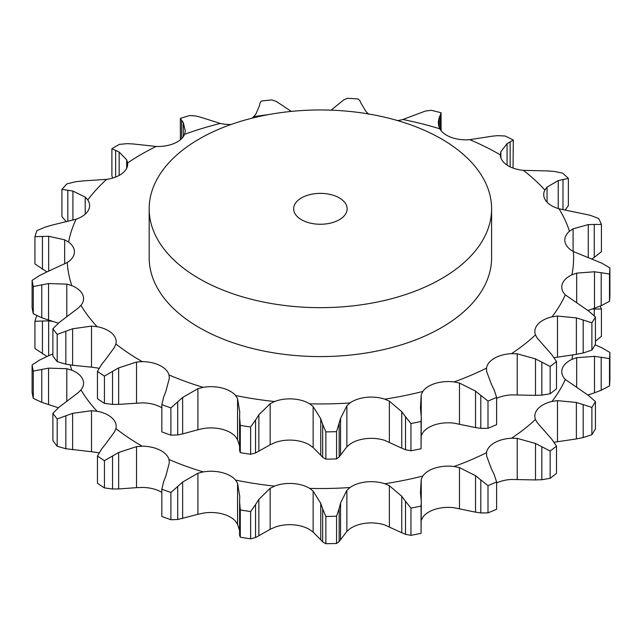 <?xml version="1.0" encoding="UTF-8"?>
<svg xmlns="http://www.w3.org/2000/svg" width="642" height="642" viewBox="0 0 642 642"><rect width="100%" height="100%" fill="white"/><g stroke="black" fill="none" stroke-linecap="round" stroke-linejoin="round"><path stroke-width="0.96" d="M550.154 478.306L550.154 451.045L541.84 446.72L541.84 479.718L550.154 478.306A289.558 167.177 0 0 0 556.51 473.339L556.51 446.078L551.639 439.048L537.266 422.717L535.476 419.499A27.397 15.817 180 0 1 534.842 416.112A27.397 15.817 180 0 1 538.012 408.721A27.397 15.817 180 0 1 552.008 401.435A253.245 146.207 0 0 0 565.321 379.47A27.397 15.817 180 0 1 561.766 371.678A27.397 15.817 180 0 1 562.248 368.733A27.397 15.817 180 0 1 571.902 359.4A253.245 146.207 0 0 0 572.688 354.946M534.874 479.935L542.474 479.67M542.474 447.073L534.874 443.173M550.154 451.045A289.558 167.177 0 0 0 556.51 446.078M496.611 482.92A27.397 15.817 0 0 1 511.53 479.47L535.508 479.935L535.508 443.47L517.219 438.39L511.53 438.229A253.245 146.207 0 0 0 535.476 419.499M491.467 468.901L486.628 456.053L486.516 452.666A27.397 15.817 180 0 1 494.444 442.803A27.397 15.817 180 0 1 511.53 438.229M59.241 407.02L52.893 413.312A289.558 167.177 0 0 0 57.178 418.977L72.602 413.36L91.501 410.695L97.078 411.265A27.397 15.817 180 0 1 111.973 417.926A27.397 15.817 180 0 1 116.17 426.336A27.397 15.817 180 0 1 115.897 428.559A253.245 146.207 0 0 0 141.32 445.7A253.245 146.207 0 0 0 142.203 446.206A27.397 15.817 180 0 1 159.834 450.034A27.397 15.817 180 0 1 169.015 459.528A253.245 146.207 0 0 0 203.153 471.91A27.397 15.817 180 0 1 221.955 472.568A27.397 15.817 180 0 1 235.582 480.08A253.245 146.207 0 0 0 274.527 486.106A27.397 15.817 180 0 1 292.832 483.538A27.397 15.817 180 0 1 309.685 488.393A253.245 146.207 0 0 0 349.978 487.527A27.397 15.817 180 0 1 366.149 481.949A27.397 15.817 180 0 1 384.735 483.723A253.245 146.207 0 0 0 422.797 476.035A27.397 15.817 180 0 1 435.404 467.962A27.397 15.817 180 0 1 454.071 466.493A253.245 146.207 0 0 0 486.516 452.666M39.916 359.881L32.1 364.953A289.558 167.177 0 0 0 33.296 371.092L48.559 368.139L66.808 368.717L71.8 370.201A27.397 15.817 180 0 1 82.633 379.101A27.397 15.817 180 0 1 83.564 383.194A27.397 15.817 180 0 1 80.956 389.927A253.245 146.207 0 0 0 97.078 411.265M459.479 508.665L459.479 467.625L475.521 475.69L475.521 512.156L454.071 507.734A27.397 15.817 0 0 0 435.404 509.202A27.397 15.817 0 0 0 422.797 517.275L421.232 520.341M389.373 526.777L389.373 485.729L401.756 496.274L401.756 532.74L384.735 524.963A27.397 15.817 0 0 0 366.149 523.19A27.397 15.817 0 0 0 349.978 528.759L346.865 531.416L346.865 490.376L349.978 487.527M313.144 532.146L313.144 491.106L320.759 503.384L320.759 539.85L313.144 532.146L309.685 529.634A27.397 15.817 0 0 0 292.832 524.771A27.397 15.817 0 0 0 274.527 527.347L270.154 529.353L270.154 488.305L274.527 486.106M239.602 530.581L237.556 524.305L235.582 521.32A27.397 15.817 0 0 0 221.955 513.809A27.397 15.817 0 0 0 203.153 513.151L197.897 514.322L197.897 473.274L203.153 471.91M161.832 492.374A27.397 15.817 0 0 0 159.834 491.274A27.397 15.817 0 0 0 142.203 487.447L136.529 487.663L136.529 446.615L142.203 446.206M99.037 452.915A27.397 15.817 0 0 0 97.078 452.506L91.501 451.743L91.501 410.695M165.869 475.931L169.327 462.906L169.015 459.528M197.897 514.322L177.706 519.498L177.706 486.492L170.892 492.478A289.558 167.177 0 0 1 161.832 489.188L163.734 481.42M177.706 486.492L182.641 482.022L197.897 473.274M163.517 481.998L166.085 475.409M239.731 496.402L237.556 483.266L235.582 480.08M270.154 529.353L255.556 537.555L255.556 504.556L250.629 511.562A289.558 167.177 0 0 1 240.293 509.957L239.61 502.084L239.602 535.316M255.556 504.556L258.87 499.356L270.154 488.305M239.594 502.686L239.747 495.857M313.144 491.106L309.685 488.393M339.161 508.56L336.56 516.224A289.558 167.177 0 0 1 325.871 516.449L322.661 508.921L322.661 541.92L325.871 543.71A289.558 167.177 0 0 0 336.56 543.485L339.161 541.559L339.161 508.56L340.557 502.959L346.865 490.376M322.854 509.499L320.575 502.863M389.373 485.729L384.735 483.723M421.288 501.875L421.064 506.057A289.558 167.177 0 0 1 410.96 508.095L405.511 501.314L405.511 534.313L410.96 535.356A289.558 167.177 0 0 0 421.064 533.317L421.288 501.875L420.462 492.494L421.232 479.293L422.797 476.035M405.888 501.843L401.386 495.793M421.232 499.773L421.232 479.293M459.479 467.625L454.071 466.493M496.611 481.957A289.558 167.177 0 0 1 488 485.625L480.802 479.943L480.802 512.95L488 512.886A289.558 167.177 0 0 0 496.611 509.218L496.611 481.957L494.083 474.286M494.348 474.855L491.202 468.387M481.331 480.401L475 475.297M554.126 442.226L576.38 438.943L576.38 402.478L557.481 400.632L552.008 401.435M595.423 401.595A289.558 167.177 0 0 1 591.892 407.429L583.193 404.58L583.193 437.579L591.892 434.69A289.558 167.177 0 0 0 595.423 428.856L595.423 401.595L588.65 395.584L565.321 379.47M583.875 404.813L575.697 402.293M587.912 395.023L594.5 392.816L594.5 356.35L576.668 357.698L571.902 359.4M609.9 352.466A289.558 167.177 0 0 1 609.499 358.645L601.201 357.273L601.201 390.272L609.499 385.906A289.558 167.177 0 0 0 609.9 379.727L609.9 352.466L601.819 347.747L595.094 344.85M601.875 357.393L593.826 356.286M600.134 306.138A289.558 167.177 0 0 1 601.426 309.027L592.237 309.003M36.763 315.631A289.558 167.177 0 0 0 34.933 321.265L48.664 320.839L52.435 321.393M46.336 356.775L52.893 353.878M39.274 360.226L46.978 356.495M66.808 401.346L66.808 368.717M64.673 402.879L78.003 392.84L80.956 389.927M58.703 407.461L65.219 402.486M105.737 443.807L114.517 431.849L115.897 428.559M101.773 448.766L97.456 455.997A289.558 167.177 0 0 0 104.437 460.675L118.658 452.474L136.529 446.615M101.38 449.288L106.131 443.341M475 512.051L481.331 512.998M575.697 439.048L583.875 437.411M401.386 532.555L405.888 534.441M593.826 393.04L601.875 389.991M346.865 531.416L339.161 541.559M320.575 539.617L322.854 542.097M595.423 341.223L601.426 336.288L601.426 309.027M255.556 537.555L250.629 538.815A289.558 167.177 0 0 1 240.293 537.218L239.61 535.083M177.706 519.498L170.892 519.739A289.558 167.177 0 0 1 161.832 516.449L161.832 489.188M136.529 487.663L118.658 488.947L112.543 488.995L104.437 487.936A289.558 167.177 0 0 1 97.456 483.249L97.456 455.997M91.501 451.743L65.845 448.75L57.178 446.238A289.558 167.177 0 0 1 52.893 440.572L52.893 413.312M58.35 407.758L41.762 402.357L33.296 398.353A289.558 167.177 0 0 1 32.1 392.214L32.1 364.953M46.986 356.487L34.933 348.526L34.933 321.265M118.658 488.947L118.658 452.474M182.641 518.487L182.641 482.022M170.892 492.478L170.892 519.739M240.293 509.957L240.293 537.218M258.87 535.829L258.87 499.356M250.629 511.562L250.629 538.815M325.871 516.449L325.871 543.71M340.557 539.424L340.557 502.959M336.56 516.224L336.56 543.485M410.96 508.095L410.96 535.356M421.064 506.057L421.064 533.317M488 485.625L488 512.886M591.892 407.429L591.892 434.69M609.499 358.645L609.499 385.906M48.664 355.74L48.664 320.839M42.444 353.927L42.444 320.92M33.296 371.092L33.296 398.353M48.559 404.604L48.559 368.139M41.762 402.357L41.762 369.359M57.178 418.977L57.178 446.238M72.602 449.825L72.602 413.36M65.845 448.75L65.845 415.751M104.437 460.675L104.437 487.936M112.543 488.995L112.543 455.989M101.773 364.191L97.456 371.421L97.456 398.674A289.558 167.177 0 0 0 104.437 403.361L112.543 404.42L118.658 404.372L142.203 402.871A27.397 15.817 180 0 1 159.834 406.699A27.397 15.817 180 0 1 161.832 407.798M197.897 429.747L182.641 433.912L182.641 397.446L197.897 388.699L197.897 429.747L203.153 428.575A27.397 15.817 180 0 1 221.955 429.233A27.397 15.817 180 0 1 235.582 436.745L237.556 439.73L239.602 446.005M270.154 444.778L274.527 442.771A27.397 15.817 180 0 1 292.832 440.195A27.397 15.817 180 0 1 309.685 445.058L313.144 447.57L320.759 455.274L320.759 418.809L313.144 406.53L309.685 403.818A27.397 15.817 0 0 0 292.832 398.963A27.397 15.817 0 0 0 274.527 401.531L270.154 403.73L270.154 444.778L255.556 452.979L250.629 454.239A289.558 167.177 0 0 1 240.293 452.642L239.61 450.507M346.865 446.84L349.978 444.184A27.397 15.817 180 0 1 366.149 438.614A27.397 15.817 180 0 1 384.735 440.388L401.756 448.164L401.756 411.699L389.373 401.154L384.735 399.147A27.397 15.817 0 0 0 366.149 397.374A27.397 15.817 0 0 0 349.978 402.951L346.865 405.8L346.865 446.84L339.161 456.984L336.56 458.91A289.558 167.177 0 0 1 325.871 459.134L322.661 457.345L322.661 424.346L325.871 431.873A289.558 167.177 0 0 0 336.56 431.649L340.557 418.383L346.865 405.8M421.232 435.766L422.797 432.7A27.397 15.817 180 0 1 435.404 424.627A27.397 15.817 180 0 1 454.071 423.158L475.521 427.58L475.521 391.114L459.479 383.049L454.071 381.918A27.397 15.817 0 0 0 435.404 383.386A27.397 15.817 0 0 0 422.797 391.459L421.232 394.718L421.232 415.197M496.611 398.345A27.397 15.817 180 0 1 511.53 394.894L535.508 395.36L535.508 358.894L517.219 353.814L511.53 353.654A27.397 15.817 0 0 0 494.444 358.228A27.397 15.817 0 0 0 486.516 368.091L486.628 371.477L491.467 384.325M91.501 367.168L72.602 365.25L72.602 328.784L91.501 326.12L91.501 367.168L97.078 367.93A27.397 15.817 180 0 1 99.037 368.339M301.475 219.733A26.755 15.448 0 0 0 330.63 223.079A26.755 15.448 0 0 0 347.145 208.81A26.755 15.448 0 0 0 320.39 193.37A26.755 15.448 0 0 0 293.643 208.81A26.755 15.448 0 0 0 301.475 219.733M105.737 359.231L114.517 347.274L115.897 343.984A27.397 15.817 0 0 0 116.17 341.761A27.397 15.817 0 0 0 111.973 333.35A27.397 15.817 0 0 0 97.078 326.69L91.501 326.12M72.602 365.25L65.845 364.175L57.178 361.663A289.558 167.177 0 0 1 52.893 355.997L52.893 328.736A289.558 167.177 0 0 0 57.178 334.402L72.602 328.784M64.673 318.304L78.003 308.264L80.956 305.351A27.397 15.817 0 0 0 83.564 298.618A27.397 15.817 0 0 0 82.633 294.526A27.397 15.817 0 0 0 71.8 285.626L66.808 284.141L66.808 316.771M58.35 323.183L41.762 317.782L33.296 313.777A289.558 167.177 0 0 1 32.1 307.638L32.1 280.377A289.558 167.177 0 0 0 33.296 286.517L48.559 283.563L66.808 284.141M46.336 272.2L67.282 262.49A27.397 15.817 0 0 0 74.416 252.426A27.397 15.817 0 0 0 74.432 251.833A27.397 15.817 0 0 0 68.606 242.082L64.649 239.819L64.649 263.99M39.274 275.651L46.978 271.919L34.933 263.95L34.933 236.689L48.664 236.264L64.649 239.819M52.347 225.029L76.101 219.211A27.397 15.817 0 0 0 88.058 210.801A27.397 15.817 0 0 0 89.591 205.576A27.397 15.817 0 0 0 87.785 199.927L85.209 197.094L85.209 214.163M66.303 221.739L61.929 216.619L61.929 189.358L72.923 191.083L85.209 197.094M82.176 180.972L106.628 179.351A27.397 15.817 0 0 0 122.341 173.348A27.397 15.817 0 0 0 127.694 163.959A27.397 15.817 0 0 0 127.638 162.916L126.667 159.77L126.667 168.244M112.735 178.051L111.893 175.98L111.893 148.727L119.163 152.042L126.667 159.77M133.175 143.952L156.142 146.456A27.397 15.817 0 0 0 174.223 143.399A27.397 15.817 0 0 0 184.607 134.322L185.345 131.161L183.291 122.598L183.291 136.69M200.802 117.253L220.254 123.449A27.397 15.817 0 0 0 231.08 124.484M276.196 101.388L271.823 99.919A289.558 167.177 0 0 0 261.31 101.067L259.978 103.161L259.593 105.376L256.014 113.811L253.654 116.7A27.397 15.817 0 0 1 251.889 118.224M279.061 103.25L291.283 111.403M360.09 100.995L358.124 98.98A289.558 167.177 0 0 0 347.491 98.29L343.687 99.927L331.103 110.159M360.989 103.185L365.94 111.435L368.685 114.22M441.086 130.687L441.07 112.767A289.558 167.177 0 0 0 431.255 110.296L425.325 111.09L402.863 119.5A27.397 15.817 0 0 1 397.567 120.576M439.305 127.774L439.305 117.069L438.309 122.076L438.663 125.688L439.818 128.809A27.397 15.817 0 0 0 451.35 137.412A27.397 15.817 0 0 0 469.775 139.675L492.045 136.2L497.638 135.647L505.182 136.024A289.558 167.177 0 0 1 513.295 140.052L510.149 141.858L510.149 166.856M513.054 168.084L513.295 140.052M507.06 165.106L507.06 143.656L500.872 151.689L500.335 154.866A27.397 15.817 0 0 0 506.963 165.042A27.397 15.817 0 0 0 523.407 170.347L547.69 170.916L554.198 171.414L562.681 173.188A289.558 167.177 0 0 1 568.371 178.42L562.978 179.487L562.978 209.741M500.335 154.722L500.335 154.866A253.245 146.207 0 0 0 469.775 139.675M565.145 210.103L568.371 205.681L568.371 178.42M558.227 208.546L558.227 180.603L547.048 187.119L544.865 190.056A27.397 15.817 0 0 0 543.718 194.582A27.397 15.817 0 0 0 545.997 200.914A27.397 15.817 0 0 0 559.005 208.778L589.99 215.222L598.649 218.489A289.558 167.177 0 0 1 601.426 224.451L594.259 224.427L594.259 257.426L601.426 251.712L601.426 224.451M592.012 258.854L594.259 257.426M588.265 257.265L588.265 224.612L573.089 228.833L569.446 231.264A27.397 15.817 0 0 0 564.816 240.06A27.397 15.817 0 0 0 564.992 241.825A27.397 15.817 0 0 0 573.402 251.56L601.819 263.172L609.9 267.891L609.9 295.151A289.558 167.177 0 0 1 609.499 301.331L601.201 305.696L601.201 272.698L609.499 274.07A289.558 167.177 0 0 0 609.9 267.891M593.826 308.465L601.875 305.415M587.912 310.447L594.5 308.24L594.5 271.775L576.668 273.123L571.902 274.824A27.397 15.817 0 0 0 562.248 284.157A27.397 15.817 0 0 0 561.766 287.102A27.397 15.817 0 0 0 565.321 294.895L588.65 311.009L595.423 317.02L595.423 344.281A289.558 167.177 0 0 1 591.892 350.115L583.193 353.004L583.193 320.005L591.892 322.854A289.558 167.177 0 0 0 595.423 317.02M554.126 357.65L576.38 354.368L576.38 317.902L557.481 316.057L552.008 316.859A27.397 15.817 0 0 0 538.012 324.146A27.397 15.817 0 0 0 534.842 331.537A27.397 15.817 0 0 0 535.476 334.923L537.266 338.141L551.639 354.472L556.51 361.502L556.51 388.763A289.558 167.177 0 0 1 550.154 393.731L541.84 395.143L541.84 362.144L550.154 366.47A289.558 167.177 0 0 0 556.51 361.502M575.697 354.472L583.875 352.835M534.874 395.36L542.474 395.095M496.611 397.382A289.558 167.177 0 0 1 488 401.049L480.802 395.368L480.802 428.374L488 428.31A289.558 167.177 0 0 0 496.611 424.643L496.611 397.382L494.083 389.71M475 427.476L481.331 428.423M421.288 417.3L421.064 448.742A289.558 167.177 0 0 1 410.96 450.78L405.511 449.737L405.511 416.738L410.96 423.519A289.558 167.177 0 0 0 421.064 421.481L421.288 417.3L420.462 407.919L421.232 394.718M401.386 447.98L405.888 449.865M320.575 455.042L322.854 457.521M239.731 411.827L237.556 398.69L235.582 395.504A27.397 15.817 0 0 0 221.955 387.993A27.397 15.817 0 0 0 203.153 387.335L197.897 388.699M182.641 433.912L177.706 434.923L170.892 435.164A289.558 167.177 0 0 1 161.832 431.873L161.832 404.612L163.734 396.844M165.869 391.355L169.327 378.331L169.015 374.952A27.397 15.817 0 0 0 159.834 365.458A27.397 15.817 0 0 0 142.203 361.631L136.529 362.04L136.529 403.088M199.325 278.708A171.213 98.852 0 0 0 385.914 300.135A171.213 98.852 0 0 0 491.603 208.81A171.213 98.852 0 0 0 320.39 109.967A171.213 98.852 0 0 0 149.177 208.81A171.213 98.852 0 0 0 199.325 278.708M101.38 364.712L106.131 358.766M97.456 371.421A289.558 167.177 0 0 0 104.437 376.1L104.437 403.361M112.543 404.42L112.543 371.413L118.658 367.898L136.529 362.04M104.437 376.1L112.543 371.413M118.658 404.372L118.658 367.898M491.603 208.81L491.603 257.739A171.213 98.852 180 0 1 385.914 349.063A171.213 98.852 180 0 1 199.325 327.637A171.213 98.852 180 0 1 149.177 257.739L149.177 208.81M58.703 322.886L65.219 317.91M52.893 328.736L59.241 322.445M57.178 334.402L57.178 361.663M65.845 364.175L65.845 331.176M48.559 320.029L48.559 283.563M32.1 280.377L39.916 275.306M33.296 286.517L33.296 313.777M41.762 317.782L41.762 284.783M48.664 271.165L48.664 236.264M45.51 226.979L36.923 230.622A289.558 167.177 0 0 0 34.933 236.689M44.828 227.204L53.037 224.861M42.444 269.351L42.444 236.344M72.923 220.174L72.923 191.083M75.531 181.75L66.928 183.893A289.558 167.177 0 0 0 61.929 189.358M74.865 181.863L82.842 180.924M67.819 221.394L67.819 190.176M119.163 175.427L119.163 152.042M127.309 143.648L119.46 144.354A289.558 167.177 0 0 0 111.893 148.727M126.715 143.639L133.761 144.009M115.632 177.064L115.632 150.38M196.235 116.033L189.839 115.512A289.558 167.177 0 0 0 180.378 118.393L183.291 122.598M195.778 115.945L201.259 117.398M180.378 118.393L180.378 139.755M181.638 138.616L181.638 120.487M275.916 101.227L279.342 103.466M360.002 100.81L361.077 103.434M440.564 114.709L439.192 117.309M441.07 112.767L440.452 114.902L440.452 129.845M510.454 141.705L506.755 143.864M563.459 179.399L557.754 180.739M594.861 224.435L587.663 224.652M601.875 272.818L593.826 271.71M609.499 274.07L609.499 301.331M583.875 320.238L575.697 317.718M591.892 322.854L591.892 350.115M542.474 362.497L534.874 358.597M550.154 366.47L550.154 393.731M494.348 390.28L491.202 383.812M481.331 395.825L475 390.721M488 401.049L488 428.31M405.888 417.268L401.386 411.217M410.96 423.519L410.96 450.78M421.064 421.481L421.064 448.742M340.557 454.849L340.557 418.383M322.854 424.924L320.575 418.287M325.871 431.873L325.871 459.134M336.56 431.649L336.56 458.91M339.161 456.984L339.161 423.985M258.87 451.254L258.87 414.78L270.154 403.73M255.556 452.979L255.556 419.98L250.629 426.986A289.558 167.177 0 0 1 240.293 425.381L239.61 417.509L239.602 450.74M255.556 419.98L258.87 414.78M239.594 418.111L239.747 411.281M240.293 425.381L240.293 452.642M250.629 426.986L250.629 454.239M161.832 404.612A289.558 167.177 0 0 0 170.892 407.903L182.641 397.446M163.517 397.422L166.085 390.834M170.892 407.903L170.892 435.164M177.706 434.923L177.706 401.916M517.219 479.438L517.219 438.39M70.203 364.961A253.245 146.207 0 0 0 71.8 370.201M237.556 524.305L237.556 483.266M557.481 441.68L557.481 400.632M576.668 387.166L576.668 357.698M594.259 315.808L594.259 309.003M500.872 157.86L500.872 151.689M547.048 202.15L547.048 187.119M573.089 251.383L573.089 228.833M576.668 302.591L576.668 273.123M557.481 357.104L557.481 316.057M517.219 394.862L517.219 353.814M459.479 424.089L459.479 383.049M389.373 442.202L389.373 401.154M313.144 447.57L313.144 406.53M237.556 439.73L237.556 398.69M511.53 353.654A253.245 146.207 0 0 0 535.476 334.923M454.071 381.918A253.245 146.207 0 0 0 486.516 368.091M384.735 399.147A253.245 146.207 0 0 0 422.797 391.459M309.685 403.818A253.245 146.207 0 0 0 349.978 402.951M235.582 395.504A253.245 146.207 0 0 0 274.527 401.531M169.015 374.952A253.245 146.207 0 0 0 203.153 387.335M115.897 343.984A253.245 146.207 0 0 0 141.32 361.125A253.245 146.207 0 0 0 142.203 361.631M80.956 305.351A253.245 146.207 0 0 0 97.078 326.69M67.282 262.49A253.245 146.207 0 0 0 71.8 285.626M76.101 219.211A253.245 146.207 0 0 0 68.606 242.082M106.628 179.351A253.245 146.207 0 0 0 87.785 199.927M156.142 146.456A253.245 146.207 0 0 0 127.638 162.916M220.254 123.449A253.245 146.207 0 0 0 184.607 134.322M268.163 114.677A253.245 146.207 0 0 0 253.654 116.7M439.818 128.809A253.245 146.207 0 0 0 402.863 119.5M544.865 190.056A253.245 146.207 0 0 0 523.407 170.347M569.446 231.264A253.245 146.207 0 0 0 559.005 208.778M571.902 274.824A253.245 146.207 0 0 0 573.402 251.56M552.008 316.859A253.245 146.207 0 0 0 565.321 294.895"/></g></svg>
